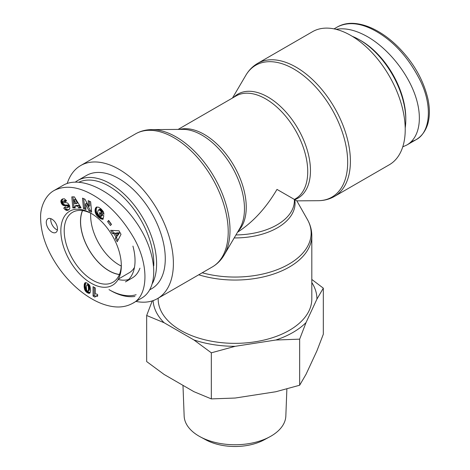 <?xml version="1.0" encoding="UTF-8"?>
<svg xmlns="http://www.w3.org/2000/svg" width="470" height="470" viewBox="0 0 470 470"><rect width="100%" height="100%" fill="white"/><g stroke="black" fill="none" stroke-linecap="round" stroke-linejoin="round"><path stroke-width="0.7" d="M82.567 210.589A40.191 23.206 -120 0 0 80.582 221.488A40.191 23.206 -120 0 0 119.433 274.445M90.745 213.216A40.191 23.206 -120 0 0 90.663 215.671A40.191 23.206 -120 0 0 121.242 266.043M152.556 283.245A65.336 37.718 -120 0 0 156.598 263.758A65.336 37.718 -120 0 0 128.081 198.011A65.336 37.718 -120 0 0 77.732 180.509A65.336 37.718 -120 0 0 75.435 182.037M110.403 290.431A65.336 37.718 -120 0 0 134.931 296.453M79.066 182.131A63.356 36.578 60 0 1 127.247 201.184A63.356 36.578 60 0 1 153.796 263.758A63.356 36.578 60 0 1 153.761 265.797M136.141 294.719A63.356 36.578 60 0 1 108.999 289.626M149.812 289.773L151.745 288.656A65.336 37.718 -120 0 0 165.275 258.747A65.336 37.718 -120 0 0 136.758 193A65.336 37.718 -120 0 0 86.415 175.498L77.732 180.509M118.117 279.491A46.324 26.749 -120 0 0 128.557 279.533M132.928 246.104A46.324 26.749 -120 0 1 125.443 281.894L132.164 278.017A46.324 26.749 -120 0 0 139.937 268.2M119.392 274.545A40.308 23.271 60 0 1 108.999 270.808A40.308 23.271 60 0 1 82.456 210.572M134.473 267.377A40.308 23.271 60 0 1 129.197 272.782L118.334 279.11M97.637 294.531L97.637 296.218L95.88 296.218L94.899 297.111L93.066 296.053L93.066 286.682L95.304 287.975L95.304 294.114A4.659 2.691 60 0 1 97.637 294.531M94.188 287.329L94.188 295.407L95.71 296.282M93.066 296.053L94.188 295.407M95.575 296.358L97.637 295.46M95.88 296.218L97.002 295.571M96.103 296.153L97.219 295.507M96.415 296.106L97.537 295.46M96.779 296.106L97.637 295.612M97.184 296.147L97.637 295.883M86.821 284.943L86.368 286.324L86.492 289.543L87.173 290.907L88.072 291.095L89.335 290.254L89.576 288.069L89.412 285.848L88.748 284.514L88.143 284.238L86.821 284.943L88.143 284.238M88.072 291.095L89.335 290.254M88.213 290.901L89.423 290.014M88.301 290.66L89.488 289.667M88.366 290.313L89.535 289.232M88.413 289.878L88.448 289.35L89.564 288.703M88.448 289.35L88.46 288.715L89.576 288.069M88.46 288.715L89.576 288.01M88.46 288.656L88.448 288.01L89.564 287.364M88.448 288.01L88.413 287.434L89.535 286.788M88.413 287.434L88.366 286.929L89.488 286.283M88.366 286.929L88.29 286.494L89.412 285.848M88.29 286.494L88.196 286.142L89.318 285.496M88.196 286.142L89.3 285.449M88.184 286.095L87.943 285.554L89.065 284.908M87.943 285.554L87.632 285.161L88.748 284.514M87.632 285.161L88.525 284.356M87.408 285.002L87.021 284.885M84.847 282.975L86.034 282.682L87.402 283.251L89.03 284.562L89.946 286.007L90.645 290.542L89.835 293.133L88.577 293.286L86.874 292.458L84.659 289.602L84.183 285.073L84.541 283.469L85.34 282.693M84.682 283.193L85.605 282.658M85.746 282.658L85.258 285.825L86.01 289.497L87.585 291.506L90.205 292.698M84.541 283.469L85.658 282.822M84.412 283.78L85.534 283.134M84.318 284.162L85.434 283.516M84.236 284.585L85.358 283.939M84.183 285.073L85.299 284.426M84.148 285.613L85.27 284.967M84.136 286.201L85.258 285.554M84.136 286.471L85.258 285.825M84.159 286.964L85.282 286.318M84.206 287.47L85.329 286.823M84.271 287.969L85.393 287.323M84.359 288.48L85.481 287.828M84.371 288.545L85.493 287.899M84.5 289.097L85.622 288.451M84.659 289.602L85.775 288.956M84.894 290.143L86.01 289.497M85.176 290.666L86.292 290.019M85.293 290.86L86.41 290.213M85.622 291.318L86.744 290.671M86.016 291.758L87.138 291.112M86.104 291.841L87.226 291.194M86.462 292.152L87.585 291.506M86.874 292.458L87.996 291.811M87.344 292.745L88.46 292.099M87.72 292.951L88.842 292.305M88.166 293.145L89.282 292.499M88.577 293.286L89.7 292.64M88.948 293.345L90.064 292.698M89.277 293.339L90.093 292.863M89.576 293.274L89.899 293.086M84.87 282.958L85.305 282.705M91.08 213.327A42.764 24.687 -120 0 0 60.842 230.817A42.764 24.687 -120 0 0 91.145 283.193A42.764 24.687 -120 0 0 121.319 265.591A42.764 24.687 -120 0 0 91.174 213.38A42.764 24.687 -120 0 0 91.08 213.327M51.882 232.074A7.92 4.571 60 0 1 46.712 225.101A7.92 4.571 60 0 1 47.922 218.75A7.92 4.571 60 0 1 55.842 223.326A7.92 4.571 60 0 1 55.842 232.468A7.92 4.571 60 0 1 51.882 232.074M110.438 225.506L107.606 221.599L108.652 220.459L111.484 224.366L110.438 225.506M67.815 203.193L69.66 205.795L69.813 208.568L68.967 209.661L67.492 210.36L66.194 210.284L65.083 209.573A4.665 2.691 60 0 1 63.744 208.093L65.26 206.835L67.422 207.846L67.856 207.158A0.987 0.57 -120 0 0 67.803 206.671A1.157 0.67 -120 0 0 67.668 206.348A1.087 0.629 -120 0 0 67.316 205.883L64.102 205.649L62.816 205.126L61.265 203.152L60.889 201.078L61.206 200.103L62.21 199.168L64.343 198.763L66.611 200.784L64.954 201.977L64.067 201.119L63.38 201.101L62.91 201.677L63.08 202.353L63.75 202.799L66.217 202.605L67.815 203.193M72.815 207.946L71.804 196.883L74.366 196.859L81.104 207.858L78.643 207.887L77.621 206.066L74.947 206.095L75.218 207.922L72.815 207.946L73.937 207.299L75.124 207.288M121.013 234.324L117.23 241.733L115.279 238.343L115.973 237.244L113.858 233.572L112.565 233.637L110.662 230.335L118.981 230.793L121.013 234.324M95.11 211.588L95.275 208.839L96.526 207.106L98.559 207.182L101.097 208.95L103.241 211.459L103.982 214.185L101.397 212.587L100.745 210.983L98.994 209.826L97.901 210.854L97.707 213.274L98.688 215.131L100.357 216.259L100.991 216.423L101.162 215.607L99.44 214.185L99.816 212.393L103.8 215.689L103.03 219.355L100.78 218.779L98.183 216.958L96.315 214.819L95.246 212.317L95.11 211.588L96.227 210.942L96.902 213.198L98.5 215.524L101.168 217.733L103.2 218.556M85.423 203.904L85.945 209.591L83.472 208.48L82.526 198.129L84.976 199.227L88.695 206.389L88.172 200.655L90.645 201.765L91.597 212.123L89.118 211.012L85.423 203.904L86.539 203.251L90.24 210.366L91.486 210.924M89.118 211.012L90.24 210.366M89.4 201.207L89.817 205.743L88.695 206.389M83.754 198.681L84.594 207.834L85.834 208.392M83.472 208.48L84.594 207.834M95.058 211.118L96.18 210.472L96.227 210.942M95.193 212.07L96.315 211.424M95.246 212.317L96.368 211.665M95.392 212.839L96.509 212.193M95.569 213.345L96.685 212.699M95.78 213.844L96.902 213.198M96.033 214.338L97.149 213.691M96.315 214.819L97.437 214.173M96.421 214.978L97.543 214.332M96.708 215.378L97.825 214.731M97.026 215.783L98.148 215.137M97.378 216.177L98.5 215.524M97.766 216.57L98.882 215.924M98.183 216.958L99.299 216.312M98.63 217.346L99.752 216.699M98.8 217.487L99.916 216.834M99.235 217.816L100.351 217.169M99.646 218.121L100.768 217.475M100.045 218.38L101.168 217.733M100.421 218.597L101.544 217.951M100.78 218.779L101.902 218.133M101.05 218.897L102.172 218.25M101.403 219.02L102.525 218.374M101.779 219.138L102.895 218.491M102.172 219.226L103.183 218.644M102.589 219.302L103.106 219.008M100.65 213.086L100.556 213.539L102.284 214.96L102.113 215.777L100.991 216.423M99.44 214.185L100.556 213.539M101.162 215.607L102.284 214.96M98.442 209.984L99.793 209.221L100.856 209.438L102.154 210.766L102.519 211.941L103.741 212.699M98.671 209.867L99.793 209.221M98.994 209.826L100.11 209.179M99.352 209.896L100.474 209.25M99.734 210.084L100.856 209.438M100.151 210.378L101.267 209.732M100.38 210.578L101.496 209.931M100.745 210.983L101.867 210.337M101.038 211.412L102.154 210.766M101.121 211.571L102.237 210.924M101.303 212.07L102.425 211.424M101.397 212.587L102.519 211.941M96.25 207.276L96.567 207.094M96.168 207.335L96.62 207.07M95.945 207.552L96.949 206.97M97.02 206.959L96.279 208.651L96.18 210.472M95.739 207.816L96.855 207.164M95.557 208.11L96.679 207.464M95.404 208.457L96.526 207.811M95.275 208.839L96.397 208.192M95.169 209.262L96.291 208.615M95.163 209.297L96.279 208.651M95.093 209.743L96.209 209.097M95.046 210.196L96.168 209.55M95.034 210.648L96.156 210.002M116.895 235.822L118.011 235.176L119.527 232.779L116.689 232.879L115.567 233.525L116.895 235.822L118.411 233.425L119.527 232.779M118.411 233.425L115.567 233.525M112.201 230.417L113.687 232.991L114.98 232.926L117.095 236.598L116.396 237.697L117.929 240.358M112.565 233.637L113.687 232.991M113.858 233.572L114.98 232.926M115.973 237.244L117.095 236.598M115.279 238.343L116.396 237.697M76.293 203.692L77.415 203.046L75.182 199.08L74.066 199.726L74.624 203.71L76.293 203.692L74.066 199.726M72.979 196.871L73.937 207.299M74.947 206.095L76.069 205.449L78.743 205.419L79.765 207.241L80.717 207.229M77.621 206.066L78.743 205.419M78.643 207.887L79.765 207.241M63.262 201.154L64.842 200.39L65.994 201.231M63.38 201.101L64.502 200.455M63.726 201.037L64.842 200.39M64.067 201.119L65.183 200.473M64.208 201.201L65.33 200.555M64.572 201.507L65.694 200.86M61.893 199.386L62.745 198.892M62.886 198.839L61.987 200.86L63.209 203.81L64.883 204.926L68.432 205.237A1.087 0.629 60 0 1 68.785 205.701A1.157 0.67 60 0 1 68.92 206.025A0.987 0.57 60 0 1 68.973 206.512L67.422 207.846M61.617 199.609L62.739 198.963M61.388 199.844L62.51 199.198M61.206 200.103L62.328 199.45M61.071 200.367L62.193 199.721M60.971 200.655L62.087 200.008M60.889 201.078L62.005 200.432M60.865 201.507L61.987 200.86M60.912 201.959L62.028 201.313M60.941 202.129L62.064 201.483M61.076 202.646L62.193 202M61.265 203.152L62.387 202.505M61.523 203.645L62.639 202.999M61.758 204.021L62.874 203.375M62.087 204.456L63.209 203.81M62.44 204.82L63.556 204.174M62.816 205.126L63.932 204.479M63.215 205.361L64.331 204.714M63.444 205.466L64.566 204.82M63.761 205.572L64.883 204.926M64.102 205.649L65.224 205.002M64.466 205.684L65.588 205.037M64.854 205.696L65.976 205.049M65.265 205.678L66.388 205.026M66 205.584L67.116 204.938M66.417 205.56L67.539 204.914M66.752 205.596L67.868 204.944M67.004 205.678L68.126 205.032M67.316 205.883L68.432 205.237M67.668 206.348L68.785 205.701M67.803 206.671L68.92 206.025M67.856 207.158L68.973 206.512M67.839 207.293L68.955 206.647M67.692 207.605L68.814 206.959M65.383 207.017L64.86 207.446A4.665 2.691 -120 0 0 66.205 208.927L67.621 209.726L69.072 209.573M63.744 208.093L64.86 207.446M65.083 209.573L66.205 208.927M65.465 209.873L66.587 209.226M65.853 210.125L66.975 209.479M66.194 210.284L67.316 209.638M66.499 210.372L67.621 209.726M66.822 210.419L67.939 209.773M67.151 210.413L68.273 209.767M67.492 210.36L68.608 209.714M67.845 210.26L68.967 209.614M68.209 210.119L68.814 209.767M107.606 221.599L108.723 220.953L111.325 224.537M50.86 218.662A7.92 4.571 -120 0 0 56.365 229.489A7.92 4.571 -120 0 0 57.387 229.971M121.307 264.604A40.379 23.312 60 0 1 112.994 282.217A40.379 23.312 60 0 1 72.574 258.929A40.379 23.312 60 0 1 72.615 212.275A40.379 23.312 60 0 1 92.026 213.885M132.499 303.403L141.458 298.233C159.741 287.987 157.262 252.343 136.165 222.21C115.338 191.925 81.081 174.629 63.103 185.321L54.226 190.444C44.738 195.508 40.244 208.363 40.626 217.299C40.655 230.635 44.668 244.294 52.669 258.283C57.863 267.301 63.914 275.314 70.823 282.329C78.39 290.014 86.257 296.006 94.429 300.318C100.451 303.497 106.367 305.559 112.177 306.493C119.744 307.715 126.524 306.681 132.522 303.385C149.09 295.671 149.09 262.595 132.458 235.658C121.413 217.41 108.37 203.933 93.324 195.22C78.284 186.555 65.254 184.963 54.226 190.444M352.306 36.337A65.336 37.718 60 0 1 359.585 39.88A65.336 37.718 60 0 1 405.786 119.891A65.336 37.718 60 0 1 405.205 127.969M359.585 39.88L360.989 40.684A63.356 36.578 -120 0 1 405.786 118.275L405.786 119.891M336.021 29.322C345.391 27.642 355.954 30.139 367.704 36.807C387.574 48.281 406.544 71.411 414.81 94.217C423.065 117.03 419.875 137.481 406.885 144.989L402.755 146.857M202.218 272.776A76.146 43.963 180 0 0 288.839 264.181A76.146 43.963 180 0 0 307.362 219.42L296.834 200.86L294.349 199.421M198.722 274.791A76.816 44.35 0 0 0 289.309 267.06A76.816 44.35 0 0 0 311.81 235.699L311.81 299.002A76.816 44.35 180 0 1 289.309 330.357A76.816 44.35 180 0 1 205.596 339.974A76.816 44.35 180 0 1 158.179 299.002L158.179 298.203M405.222 129.591A76.816 44.35 60 0 1 389.313 164.758L334.493 196.407A76.816 44.35 -120 0 0 350.403 161.239A76.816 44.35 -120 0 0 316.874 83.936A76.816 44.35 -120 0 0 257.678 63.356L312.497 31.707A76.816 44.35 60 0 1 371.694 52.288A76.816 44.35 60 0 1 405.222 129.591M178.118 129.409L236.04 95.968A59.396 34.292 60 0 1 295.43 130.261A59.396 34.292 60 0 1 295.43 198.845L294.39 199.445L276.989 189.404C266.008 208.081 252.866 222.339 237.567 232.186M135.924 301.429A76.816 44.35 -120 0 0 157.485 298.603A76.816 44.35 -120 0 0 173.395 263.435A76.816 44.35 -120 0 0 139.866 186.132A76.816 44.35 -120 0 0 80.675 165.552A76.816 44.35 -120 0 0 67.228 183.453M200.214 436.812L205.801 439.832A42.688 24.646 0 0 0 264.187 439.832L269.774 436.812A50.854 29.363 180 0 1 200.214 436.812A50.854 29.363 180 0 1 184.152 416.038L182.977 385.353M153.103 300.612A81.939 47.306 0 0 0 164.118 322.737L146.669 315.488L146.669 361.571L164.118 374.467L193.875 391.651L211.33 398.901L235.165 398.037L275.814 391.745L299.654 385.236L306.041 374.296L316.933 350.826L323.319 334.24L323.319 288.163L316.933 299.096A81.939 47.306 0 0 0 311.81 282.535M311.81 279.45L323.319 288.163M306.041 322.567L299.654 339.158L275.814 340.022A81.939 47.306 0 0 0 306.041 322.567L316.933 299.096M146.669 315.488L152.245 300.894M211.33 352.817L193.875 339.922A81.939 47.306 0 0 0 235.165 346.308L211.33 352.817L211.33 398.901M275.814 340.022L235.165 346.308M193.875 339.922L164.118 322.737M286.876 388.948L285.836 416.038A50.854 29.363 180 0 1 270.955 436.154A50.854 29.363 180 0 1 269.774 436.812M299.654 339.158L299.654 385.236M84.671 289.626L85.787 288.98M65.7 205.619L66.822 204.973M65.894 210.143L67.016 209.497M334.064 28.881L337.531 26.878C348.581 21.379 361.624 22.965 376.664 31.637C394.547 42.018 409.147 58.497 420.48 81.063C432.782 106.202 430.267 132.728 415.844 139.819L410.997 141.934M234.189 237.932A60.066 34.68 0 0 0 277.464 227.774A60.066 34.68 0 0 0 294.731 199.644A60.066 34.68 -120 0 0 310.464 170.628A60.066 34.68 -120 0 0 281.266 107.184A60.066 34.68 -120 0 0 233.819 97.249M232.48 98.024L245.804 75.353A76.146 43.963 60 0 1 306.346 77.938A76.146 43.963 60 0 1 347.677 162.268A76.146 43.963 60 0 1 318.172 200.696C324.106 200.655 329.546 199.221 334.493 196.407M238.278 230.97A59.396 34.292 -120 0 0 233.948 165.757A59.396 34.292 -120 0 0 179.64 129.397M151.816 129.614L182.801 129.373A60.066 34.68 60 0 1 244.471 208.727A60.066 34.68 60 0 1 239.882 228.244L224.184 254.957A76.146 43.963 -120 0 0 230 230.212A76.146 43.963 -120 0 0 151.816 129.614C145.882 129.655 140.436 131.083 135.489 133.903A76.816 44.35 60 0 1 194.686 154.483A76.816 44.35 60 0 1 228.214 231.786A76.816 44.35 60 0 1 212.305 266.954L157.485 298.603M294.39 199.445L294.39 200.649A59.396 34.292 180 0 1 235.952 234.935M337.531 26.878C342.771 23.976 348.652 22.848 355.185 23.5C362.229 24.205 369.444 26.596 376.828 30.679C387.68 36.654 397.761 45.402 407.067 56.923C417.46 69.877 424.445 84.001 428.011 99.293C429.927 108.605 429.827 116.889 427.724 124.145C425.421 131.359 421.431 136.6 415.756 139.872M406.885 144.989L415.844 139.819M307.362 219.42C310.294 224.578 311.774 230.006 311.81 235.699M245.804 75.353C248.806 70.23 252.766 66.235 257.678 63.356M296.834 200.86L318.172 200.696M224.184 254.957C221.182 260.08 217.222 264.075 212.305 266.954M135.489 133.903L80.675 165.552"/></g></svg>
